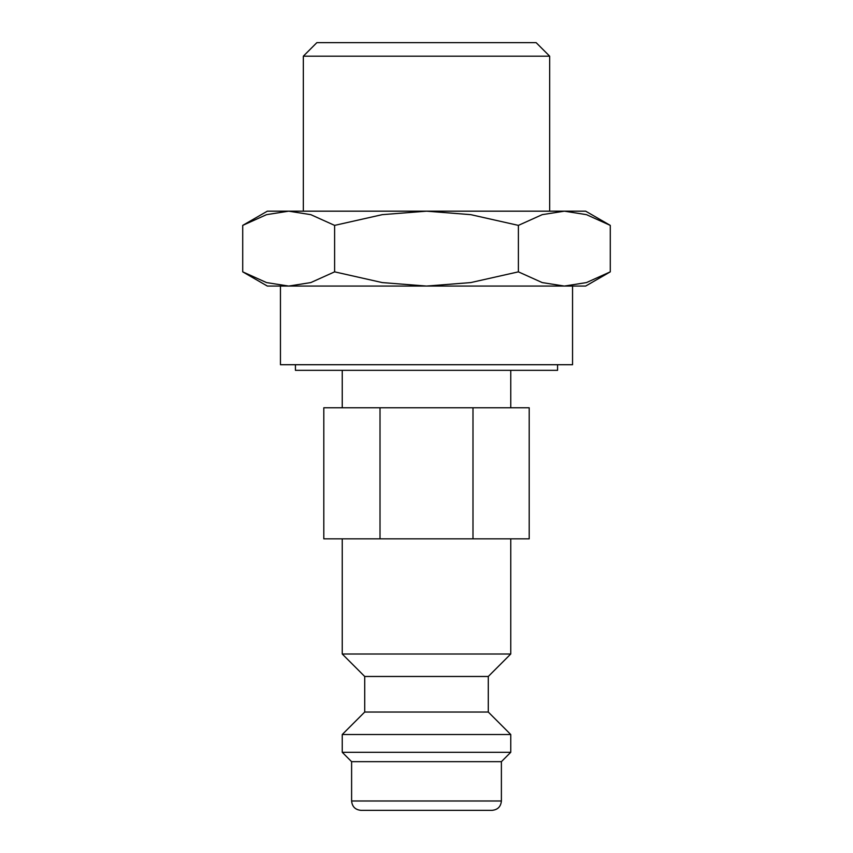 <?xml version="1.0" encoding="UTF-8"?>
<svg xmlns="http://www.w3.org/2000/svg" width="853" height="853" viewBox="0 0 853 853"><rect width="100%" height="100%" fill="white"/><g stroke="black" fill="none" stroke-linecap="round" stroke-linejoin="round"><path stroke-width="1.28" d="M342.245 538.851L342.245 654.006L364.711 676.472L364.711 712.042L342.245 734.518L342.245 752.303L351.607 761.665L351.607 800.988L501.393 800.988L501.393 761.665L510.755 752.303L510.755 734.518L488.289 712.042L488.289 676.472L510.755 654.006L510.755 538.851M351.607 800.988C352.161 806.671 355.274 809.796 360.968 810.35L492.032 810.35C497.725 809.796 500.839 806.671 501.393 800.988M295.426 364.711L295.426 370.33L557.574 370.33L557.574 364.711M610.279 225.384L585.659 211.171L564.334 211.171L586.469 214.657L610.279 225.384L610.279 271.851L586.469 282.578L564.334 286.064L585.659 286.064L610.279 271.851M267.341 211.171L242.721 225.384L266.531 214.657L288.666 211.171L426.5 211.171L470.771 214.657L518.389 225.384L542.199 214.657L564.334 211.171L426.5 211.171L382.229 214.657L334.611 225.384L310.801 214.657L288.666 211.171L267.341 211.171M242.721 271.851L267.341 286.064L564.334 286.064L542.199 282.578L518.389 271.851L470.771 282.578L426.5 286.064L382.229 282.578L334.611 271.851L310.801 282.578L288.666 286.064L266.531 282.578L242.721 271.851L242.721 225.384M303.327 211.171L303.327 56.191L316.858 42.65L536.142 42.65L549.673 56.191L549.673 211.171M303.327 56.191L549.673 56.191M510.755 407.777L510.755 370.33M342.245 370.33L342.245 407.777M426.5 810.35L379.692 810.35M280.445 286.064L280.445 364.711L572.555 364.711L572.555 286.064M472.988 538.851L529.201 538.851L529.201 407.777L472.988 407.777L472.988 538.851L323.799 538.851L323.799 407.777L472.988 407.777M380.011 407.777L380.011 538.851M334.611 271.851L334.611 225.384M518.389 271.851L518.389 225.384M351.607 761.665L501.393 761.665M342.245 752.303L510.755 752.303M342.245 734.518L510.755 734.518M364.711 712.042L488.289 712.042M364.711 676.472L488.289 676.472M342.245 654.006L510.755 654.006"/></g></svg>
